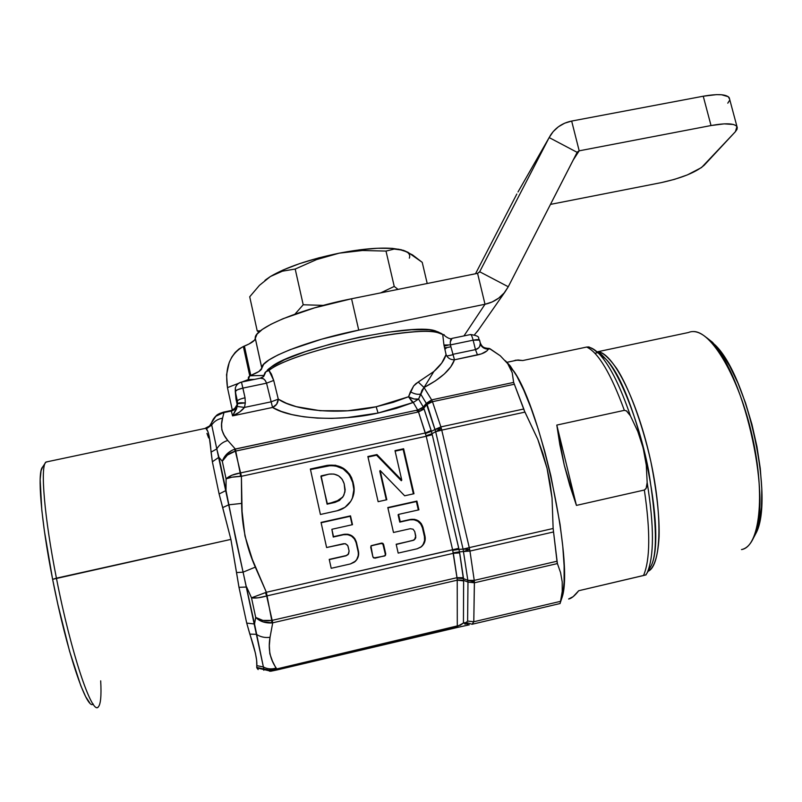 <?xml version="1.0" encoding="UTF-8"?>
<svg xmlns="http://www.w3.org/2000/svg" width="802" height="802" viewBox="0 0 802 802"><rect width="100%" height="100%" fill="white"/><g stroke="black" fill="none" stroke-linecap="round" stroke-linejoin="round"><path stroke-width="1.2" d="M205.613 428.057L209.522 425.992L205.793 428.278L46.015 462.022C40.1 465.511 44.11 516.217 56.421 578.162L230.896 539.395L219.116 493.972L212.37 461.772L209.202 436.378L207.888 431.576L205.813 428.288L209.533 425.992L211.588 422.734L210.084 425.411M89.704 702.833L85.654 696.657L80.822 685.75L69.563 651.194L57.904 604.568L52.621 579.325L44.391 531.014L41.814 510.192L40.15 479.556L41.052 470.784L42.616 467.045C37.072 471.596 40.932 520.388 52.621 579.325L56.421 578.162C44.29 517.089 40.18 466.734 45.804 462.243L47.799 461.651M235.868 397.541L237.252 404.97L236.029 399.276L235.337 387.998L235.287 391.466L237.432 389.762L242.916 388.098C238.174 389.201 235.628 390.323 235.287 391.466L237.382 401.11C237.733 399.998 240.279 398.885 245.041 397.792C240.279 398.885 237.733 399.998 237.382 401.11L237.522 403.687C238.154 402.825 240.74 402.574 245.312 402.945L239.918 402.845L237.522 403.687L245.312 402.945C241.091 402.764 238.515 403.065 237.582 403.847L237.272 406.484L244.49 407.416L245.312 402.945L245.041 397.792L242.916 388.098L266.555 383.176L273.713 380.439L278.284 399.145L276.67 404.218L272.55 407.456C276.119 405.902 278.023 403.125 278.284 399.145C295.627 411.185 340.419 415.045 376.168 406.764L378.073 413.05C339.186 422.012 290.825 419.045 272.55 407.456L266.555 383.176L265.241 380.459L263.377 378.765L260.269 378.193L263.808 376.349L265.873 371.767L263.728 376.429M267.367 370.925L268.941 370.494L271.206 367.015L265.021 372.629L263.267 376.85L265.873 371.767L268.941 370.494L273.713 380.439L278.284 399.145L271.146 401.822L266.555 383.176L242.916 388.098L241.462 382.093L245.041 397.792L245.312 402.945L244.49 407.416L271.146 401.822L278.284 399.145L286.464 403.286L296.319 406.664L320.188 410.714L347.707 410.774L376.168 406.764L393.06 402.383L408.539 396.769L413.291 402.454L378.073 413.05L376.168 406.764L408.539 396.769L414.073 398.975L418.584 399.045L413.291 402.454L411.997 401.662L408.539 396.769L410.403 391.797C414.464 394.043 417.892 394.784 420.679 394.033L418.584 399.045C415.907 399.697 412.559 398.935 408.539 396.769L413.611 386.013L415.767 383.747L433.842 371.516C440.288 365.892 444.368 360.238 446.072 354.564C447.656 358.103 450.453 359.847 454.473 359.797C451.115 369.391 440.97 378.624 424.027 387.496L433.842 371.516L441.742 363.055L446.072 354.564L443.947 345.02L442.724 334.514L444.228 334.835M480.288 342.785C481.781 346.945 484.729 348.83 489.14 348.429L488.017 348.569L489.26 348.439L488.338 349.121C484.598 349.111 481.912 347.456 480.278 344.168L480.308 342.985C480.989 346.494 483.957 348.309 489.22 348.429M237.292 402.965L236.871 405.992L235.507 408.048L231.197 410.514L232.57 415.877L231.347 411.025L235.628 408.459L237.582 403.847L236.54 409.01L232.57 415.877C237.923 413.611 241.893 410.794 244.49 407.416L237.272 406.484L232.57 415.877L272.55 407.456L232.57 415.877L239.567 412.068L244.49 407.416L271.146 401.822L272.55 407.456L281.241 411.406L291.768 414.564L303.918 416.819L317.422 418.103L331.968 418.373L347.186 417.611L378.073 413.05L396.439 408.348L413.291 402.454L418.584 399.045L423.296 406.995L426.283 403.336L420.679 394.033C417.892 394.784 414.464 394.043 410.403 391.797L413.662 385.952L418.223 382.043L424.027 387.496L435.406 380.88L444.388 373.922L450.784 366.815L454.473 359.797L481.35 353.913L486.974 350.875L488.338 349.121C486.914 351.687 483.305 353.632 477.491 354.965L475.476 349.612C478.353 348.87 479.957 347.055 480.278 344.168C481.912 347.456 484.598 349.111 488.338 349.121L490.022 348.76L500.258 355.767L507.746 363.707L512.197 372.639L513.651 382.404L431.646 399.877L424.027 387.496L418.223 382.043L433.842 371.516L424.027 387.496L418.584 399.045L423.296 406.995L417.722 410.073L417.902 410.825C420.619 411.135 422.574 410.263 423.777 408.218L423.276 407.015L420.799 408.93L416.388 410.313L418.935 411.175M479.656 340.379L479.586 340.088C478.854 339.457 476.699 339.487 473.13 340.178L475.476 349.612L478.844 347.707L479.847 346.083L480.308 342.985L479.656 340.379M480.047 342.394L479.596 340.569M505.38 360.72L510.262 365.943L516.799 376.118L523.796 390.263L530.984 407.987L538.092 428.699L544.819 451.626L550.884 475.857L560.047 524.227L562.773 546.362L564.127 565.951L564.087 582.282L562.703 594.823L560.177 603.054L562.272 596.838C573.641 561.54 541.45 410.895 514.152 371.617L505.38 360.72M216.119 415.847C216.921 414.674 219.377 413.431 223.487 412.148L216.119 415.847L211.588 422.734L211.708 424.98L228.7 504.829L241.613 503.405L241.402 476.288L426.223 436.278L425.461 433.481L431.386 431.376L425.461 433.481L425.351 432.98L431.145 430.423L425.351 432.98L418.514 411.937L424.118 409.04L431.386 431.376L435.055 429.431L431.386 431.376L432.007 433.671L435.666 431.707L426.263 403.426L423.296 406.995L423.817 408.178L426.774 404.589L423.777 408.218L424.118 409.04L418.514 411.937L416.388 410.313L234.435 449.29L235.327 451.165L227.387 455.075L222.304 461.27L226.084 478.864C229.061 477.501 233.853 476.669 240.45 476.358L241.402 476.288L240.66 472.899L240.45 476.358L240.179 472.979C233.653 474.092 228.951 476.057 226.084 478.864L231.788 475.265L240.179 472.979L235.327 449.02L227.778 440.478C221.843 433.651 220.109 426.213 222.575 418.173L223.958 412.569L231.347 411.025C234.926 410.033 237.001 407.647 237.582 403.847L234.324 409.11L231.136 410.534L223.828 412.058L223.958 412.569L223.487 412.148L231.207 410.524L223.828 412.068M420.288 410.905L423.777 408.218L431.145 430.423L432.007 433.671L426.073 435.777L432.007 433.671L458.975 549.38L463.075 549.109L435.666 431.707L432.007 433.671L458.774 548.317L266.364 592.267L265.462 592.628L266.655 595.986L258.064 597.821L251.507 597.811L255.698 617.43C259.838 621.44 265.201 623.274 271.788 622.933L272.72 622.813L272.229 620.347L271.788 622.933L271.748 620.427C265.161 621.36 259.808 620.357 255.698 617.43L262.825 620.397L271.748 620.427L266.364 592.267L255.297 567.134C246.364 546.784 241.803 525.541 241.613 503.405L228.7 504.829L222.705 507.596L219.116 493.972L212.37 461.772L211.066 452.117C210.104 438.915 208.54 431.165 206.385 428.87L205.793 428.278M472.328 624.207L560.107 603.525L560.578 601.33L473.792 621.761L474.413 582.793L557.41 563.575L557.109 561.21L474.243 580.387L557.109 561.21L553.55 531.957L469.952 551.064L474.243 580.387L469.952 551.064L463.566 551.545L469.952 551.064L469.631 549.36L463.566 551.545L469.631 549.36L463.075 549.109L469.631 549.36L469.26 547.626L463.075 549.109L469.26 547.626L441.752 430.113L435.666 431.707L441.752 430.113L441.331 428.448L435.666 431.707L441.331 428.448L435.055 429.431L441.331 428.448L440.889 426.895L435.055 429.431L440.889 426.895L432.468 401.692L440.889 426.895L523.806 408.99L514.363 384.228L432.468 401.692L426.824 404.539L432.468 401.692L426.704 403.095L435.666 431.707L463.075 549.109L467.847 580.367L463.476 578.593L467.847 580.367L467.977 582.072L471.095 582.442L467.977 582.072L467.847 580.367L474.243 580.387L474.383 581.731L471.095 582.442L474.383 581.731L474.413 582.793L467.977 582.072L467.606 621.059L467.977 582.072L474.413 582.793L557.41 563.575L560.568 572.628L562.212 581.921L562.232 591.475L560.578 601.33L473.792 621.761L472.097 624.267L466.243 622.432L467.606 621.059L473.792 621.761L467.606 621.059L466.243 622.432L472.097 624.267L473.792 621.761L474.383 581.731L467.847 580.367L474.383 581.731L474.243 580.387L467.847 580.367L463.075 549.109L458.975 549.38L459.466 551.836L463.566 551.545L459.466 551.836L463.616 580.327L463.436 623.014L469.28 624.838L463.436 623.014L457.29 626.432L457.01 627.535L469.28 624.838L460.117 626.813M266.655 595.986L265.462 592.628L251.507 597.811C255.156 598.432 260.209 597.821 266.655 595.986L272.72 622.813L262.855 621.841L255.698 617.43L251.507 597.811L266.364 592.267L266.655 595.986M214.355 417.682L216.109 415.847L213.382 419.005L211.588 422.734C213.553 417.381 217.472 414.022 223.367 412.679L216.009 416.178L213.332 419.175L211.588 422.734L211.708 424.98L206.385 428.87L211.708 424.98L216.781 448.919L211.066 452.117L216.781 448.919L218.926 457.27L212.37 461.772L218.926 457.27L226.014 490.493L219.116 493.972L226.014 490.493L235.577 538.252L254.535 623.996L263.377 666.943L256.81 665.63C257.252 659.705 254.926 649.199 249.833 634.111L256.379 634.322L249.833 634.111L246.715 623.084L254.535 623.996L246.715 623.084L238.996 587.325L246.635 587.024L238.996 587.325L236.54 572.558L243.076 572.167L236.54 572.558L230.896 539.395L222.705 507.596L228.7 504.829L256.379 634.322C260.45 636.988 265.001 637.981 270.033 637.299L272.72 622.813L457.23 580.187L457.02 577.691L463.396 577.681L463.476 578.593L457.05 578.172L452.619 549.801L426.223 436.278L418.514 411.937L235.327 451.165L234.435 449.29C228.38 451.616 224.339 455.616 222.304 461.27C224.71 456.428 229.051 453.06 235.327 451.165L241.402 476.288L231.938 477.2L226.084 478.864L222.304 461.27L224.119 457.431L226.876 453.992L232.009 450.313M241.432 382.203C238.274 382.995 236.239 384.93 235.337 387.998C236.239 384.82 238.284 382.855 241.462 382.093L260.83 378.073C263.277 377.983 265.181 379.687 266.555 383.176L273.713 380.439L271.407 374.103L269.261 370.825M237.432 404.268L235.287 391.466L236.029 399.276M234.435 449.29L235.327 449.02L227.778 440.478C222.986 441.882 219.327 444.699 216.781 448.919C219.327 444.699 222.986 441.882 227.778 440.478L224.189 435.255L221.823 429.822L221.613 424.037L222.575 418.173C217.843 418.995 214.224 421.261 211.708 424.98C214.224 421.261 217.843 418.995 222.575 418.173L223.958 412.569L231.347 411.025L236.319 406.985M258.144 669.58L256.83 667.896L270.916 671.204L276.901 669.971L272.459 661.129L269.823 653.74L269.322 645.69L270.033 637.299C265.001 637.981 260.45 636.988 256.379 634.322L263.377 666.943C267.216 669.079 271.497 669.449 276.209 668.066C270.033 659.154 267.968 648.898 270.033 637.299L272.72 622.813L457.23 580.187L457.05 578.172L463.476 578.593L463.616 580.327L467.977 582.072L463.616 580.327L457.19 579.906L463.616 580.327L463.646 580.909L457.23 580.187L457.29 626.432L457.23 580.187L463.646 580.909L463.436 623.014L466.243 622.432L463.436 623.014L460.428 625.179L276.71 668.958L276.901 669.971L457.01 627.535L457.29 626.432L276.71 668.958C269.843 670.392 265.582 670.482 263.928 669.229L256.73 667.424L256.81 665.63L263.377 666.943L263.928 669.229L256.83 667.896L256.65 660.397L255.447 653.329L246.715 623.084L238.996 587.325L230.896 539.395L52.621 579.325C66.476 650.833 86.937 711.404 93.243 704.016M206.946 433.391L208.63 437.952M100.691 680.848C101.513 696.066 100.651 704.808 98.115 707.073C91.819 714.903 70.807 652.277 56.421 578.162C70.987 653.219 92.26 716.096 98.335 706.893M258.033 669.349L256.73 667.424L268.991 670.111L276.71 668.958L276.209 668.066C271.497 669.449 267.216 669.079 263.377 666.943L263.928 669.229M270.555 670.352C268.941 671.033 269.061 671.324 270.916 671.204L263.858 669.49L263.788 670.241M216.109 415.847L219.738 413.421M218.926 457.27L222.304 461.27L218.926 457.27M226.014 490.493L226.084 478.864L226.014 490.493M243.076 572.167L255.297 567.134L243.076 572.167M246.635 587.024L251.507 597.811L246.635 587.024M254.535 623.996L255.698 617.43L254.535 623.996M457.02 577.691L272.229 620.347L457.02 577.691L453.33 553.33L267.116 595.846L453.33 553.33L459.686 552.879L463.396 577.681L457.02 577.691M459.466 551.836L459.686 552.879L453.33 553.33L453.2 552.789L459.466 551.836L453.2 552.789L452.709 550.332L458.975 549.38L459.466 551.836M347.878 554.723L345.943 555.836L329.281 559.606L345.943 555.836L347.988 554.613M354.835 561.771L355.296 561.33C357.882 558.563 358.825 555.285 358.103 551.545L356.128 542.703L354.464 538.944L351.487 536.107L347.657 534.623L343.547 534.723L333.261 537.029L331.868 529.28L333.261 537.029L343.547 534.723C349.913 533.942 354.103 536.608 356.128 542.703L358.444 551.225L358.203 555.666L356.73 559.525M352.108 524.759L350.203 516.288L321.121 522.754L350.514 515.856L352.108 524.759M326.604 547.525L321.051 522.413L350.514 515.856L352.489 524.678L331.868 529.28L333.512 536.658L343.837 534.353C350.223 533.571 354.434 536.237 356.459 542.363L358.444 551.225C359.166 554.984 358.213 558.272 355.597 561.069L350.434 563.936L331.206 568.297L329.231 559.385L346.243 555.545L329.231 559.385L331.206 568.297L350.434 563.936L354.213 562.242L357.06 559.235L358.544 555.365L358.444 551.225L356.459 542.363L354.785 538.583L351.797 535.736L347.958 534.252L343.837 534.353L333.512 536.658L331.868 529.28L352.489 524.678L350.514 515.856L321.051 522.413L326.604 547.525L343.597 543.706L345.692 543.826L347.837 545.771L349.101 551.004L348.168 554.433L346.243 555.545L348.609 553.871L349.101 551.004L348.108 546.573L347.517 545.22L345.071 543.666L326.604 547.525M354.805 561.791L355.597 561.069M413.762 540.207L396.218 544.468L413.922 540.077M421.481 546.653L417.16 548.779L420.89 547.104L423.677 544.127L425.12 540.287L424.99 536.177L422.965 527.385L421.291 523.636L418.313 520.809L414.504 519.325L410.434 519.425L400.238 521.711L398.564 514.383L418.925 509.831L416.9 501.08L416.378 501.561L418.313 509.972L416.378 501.561L416.9 501.08L387.817 507.556L393.491 532.478L410.263 528.708L393.491 532.478L387.817 507.556L416.9 501.08L418.925 509.831L398.564 514.383L400.238 521.711L410.434 519.425C416.739 518.653 420.92 521.31 422.965 527.385L424.99 536.177C425.782 540.347 424.609 543.836 421.481 546.653L420.93 546.974C424.047 544.177 425.22 540.698 424.428 536.548L422.413 527.776L420.739 524.037L417.782 521.22L413.982 519.746L409.922 519.836L399.757 522.122L398.093 514.824L398.564 514.383L398.093 514.824L399.757 522.122L409.922 519.836C416.208 519.074 420.378 521.721 422.413 527.776L422.965 527.385L422.413 527.776L424.428 536.548L424.99 536.177L424.428 536.548L424.559 540.638L423.125 544.458M416.378 501.561L387.887 507.897L416.378 501.561M417.16 548.779L398.183 553.089L396.168 544.247L412.95 540.448L396.168 544.247L398.183 553.089L417.16 548.779M415.757 535.957L414.574 539.626L412.95 540.448L415.286 538.794L415.797 537.42L414.744 531.556L415.757 535.957M410.263 528.708L413.08 529.2L414.744 531.556L413.08 529.2L410.263 528.708M343.386 496.067L339.497 500.438L334.955 502.423L327.086 504.167L321.121 475.867L329.01 474.142L333.973 474.052L338.604 475.847L342.183 479.265L344.188 483.786L344.99 491.766L343.196 496.378L339.767 499.957L327.086 504.167L335.216 501.952L327.316 503.696L320.92 476.428L329.01 474.142C336.71 473.25 341.762 476.468 344.188 483.786L345.171 489.872L343.928 495.075L342.735 497.05L334.955 502.423L342.454 497.541L343.376 496.087M350.604 501.531L350.604 501.531C353.622 496.518 354.534 491.145 353.341 485.421L352.659 482.403C348.529 469.952 339.918 464.478 326.835 465.992L327.066 465.391C340.188 463.877 348.83 469.36 352.98 481.862L353.662 484.889C354.985 491.446 353.662 497.42 349.692 502.814C346.454 506.914 342.284 509.561 337.181 510.754L320.419 514.473L310.354 469.02L327.066 465.391L326.835 465.992L310.474 469.551L331.046 465.501L335.276 465.832L343.146 468.899L349.251 474.714L352.659 482.403L353.862 489.621L352.419 497.912M367.998 457.05L376.539 455.195L401.301 480.719L376.539 455.195L367.998 457.05M395.125 451.155L403.145 449.411L413.381 493.862L403.145 449.411L395.125 451.155M379.757 471.105L386.303 499.867L379.757 471.105L380.168 470.523L379.757 471.105M386.815 499.746L378.123 501.681L367.877 456.528L376.94 454.564L376.539 455.195L376.94 454.564L401.782 480.167L401.301 480.719L401.782 480.167L395.005 450.634L403.627 448.759L403.145 449.411L403.627 448.759L413.982 493.731L404.669 495.796L380.168 470.523L386.815 499.746L380.168 470.523L404.669 495.796L413.982 493.731L403.627 448.759L395.005 450.634L401.782 480.167L376.94 454.564L367.877 456.528L378.123 501.681L386.815 499.746M384.85 555.896L385.331 554.272L382.895 544.097M381.802 543.405L371.085 545.791M385.331 554.272L383.587 544.378L381.13 543.425L381.551 543.084L383.587 544.378L385.762 553.971L385.241 555.626L374.935 558.192L372.88 556.889L370.724 547.285L371.176 545.691L381.551 543.084L371.627 545.571M266.364 592.267L252.359 559.445L244.961 535.987L242.084 511.566L241.402 476.288L426.223 436.278L452.619 549.801L266.364 592.267M383.587 544.378L382.835 543.305L381.551 543.084L370.945 545.992L372.88 556.889L373.642 557.971L384.479 556.027L385.541 555.265L383.587 544.378M337.181 510.754L344.96 507.335L350.815 501.22L352.73 497.42L353.872 493.33L353.662 484.889L351.647 477.832L349.552 474.142L343.426 468.308L335.537 465.24L327.066 465.391L310.354 469.02L320.419 514.473L337.181 510.754M426.223 436.278L432.278 434.684L426.223 436.278M425.351 432.98L240.66 472.899L425.351 432.98M235.327 449.02L235.788 451.035L418.514 411.937L416.388 410.313L235.327 449.02M413.291 402.454L417.722 410.073L413.291 402.454M467.656 623.525L464.949 624.167L467.656 623.525M269.412 671.084L276.901 669.971L457.05 627.525M450.824 346.775L446.814 347.617L444.889 349.261L446.814 347.617L444.519 347.587M265.873 371.767L265.121 372.519M440.849 333.432L435.145 330.785L429.17 329.822L411.506 329.762L387.587 332.259L359.877 337.111L331.416 343.817L305.392 351.617L284.65 359.637L270.434 367.557M269.632 368.098L267.407 370.023M268.941 370.494C291.126 351.787 414.383 324.549 438.453 332.88L442.724 334.514C431.025 321.732 293.362 349.923 268.941 370.494L271.206 367.015C292.75 348.81 411.446 322.594 434.885 330.725L439.045 332.319M443.897 334.564C442.283 334.073 449.571 340.259 452.047 338.384L470.654 334.524C482.152 336.429 477.12 338.043 479.586 340.088L473.13 340.178C472.218 336.72 471.396 334.825 470.654 334.524C471.396 334.825 472.218 336.72 473.13 340.178L450.403 344.91L473.13 340.178L475.476 349.612L452.518 354.404L475.476 349.612L477.491 354.965L454.473 359.797L450.403 344.91L450.243 342.003L452.047 338.384C450.584 339.096 450.032 341.271 450.403 344.91L443.947 345.02L442.724 334.514M513.651 382.404L431.646 399.877L424.027 387.496L421.972 390.293L420.679 394.033L426.283 403.336L431.646 399.877L426.283 403.336L429.02 402.002L432.468 401.692L431.646 399.877L432.468 401.692L514.363 384.228L513.651 382.404L524.438 411.045L523.806 408.99L440.889 426.895L441.752 430.113L524.989 412.108L524.438 411.045L537.831 439.436L547.034 468.248L552.037 497.992L553.139 528.488L469.26 547.626L441.752 430.113L524.989 412.108L537.831 439.436L542.954 453.721L547.034 468.248L550.052 482.994L552.037 497.992L553.139 528.488L469.26 547.626L469.952 551.064L553.55 531.957L553.139 528.488L557.189 562.934L560.568 572.628L562.212 581.921L562.232 591.475L560.377 602.142M489.26 348.439L500.258 355.767L507.746 363.707L512.197 372.639M452.629 354.825L446.804 356.038L452.629 354.825M590.102 347.567C593.32 348.559 596.838 351.206 600.638 355.497C610.663 367.105 620.588 387.206 630.402 415.797L637.811 431.506L643.184 448.057L646.282 465.14L647.164 482.513C654.211 526.443 654.191 556.608 647.104 572.999L650.272 567.305C668.878 538.563 636.978 389.221 605.771 359.035C600.929 353.782 598.162 351.366 597.48 351.787C611.976 351.406 636.086 397.321 649.49 455.516C663.043 513.691 661.52 565.871 648.036 571.315C652.878 568.818 657.82 559.876 659.074 536.789C659.625 517.31 656.898 492.308 650.893 461.792C641.951 421.551 628.006 386.003 616.768 368.629C608.608 357.291 602.172 351.677 597.48 351.787L688.367 332.529C695.013 329.712 702.773 333.061 711.655 342.574C745.519 375.486 772.988 504.037 753.419 538.082C750.251 544.809 746.271 548.638 741.489 549.571C759.524 547.074 765.699 495.917 752.376 436.759C739.254 377.592 711.163 330.364 692.928 331.567M598.803 352.429L594.894 353.251L598.803 352.429M646.121 574.823L643.515 575.515C650.191 559.956 650.462 531.465 644.347 490.022C650.462 531.465 650.191 559.956 643.515 575.515L578.723 590.723L573.179 596.648L568.628 598.994C571.325 598.603 574.693 595.846 578.723 590.723L645.75 574.954L647.134 572.919C654.191 556.498 654.201 526.363 647.164 482.513L646.713 486.744L645.941 488.719L644.347 490.022L576.427 505.4L564.247 465.13L556.799 425.08L624.357 410.343C610.893 373.572 598.332 352.469 586.663 347.055L522.824 360.529L517.972 359.988L513.481 360.93L515.897 360.158L522.824 360.529L586.663 347.055C598.332 352.469 610.893 373.572 624.357 410.343L626.643 410.995L630.402 415.797C620.638 387.366 610.773 367.326 600.788 355.677C597.009 351.366 593.51 348.69 590.292 347.627M586.663 347.055L588.959 346.945L593.56 349.401L605.771 359.035C617.961 371.436 638.111 417.14 648.507 469.992C657.069 523.546 657.65 555.986 650.272 567.305L648.998 569.6M753.98 537.029L755.695 533.791C774.632 500.719 748.236 377.14 715.404 345.241L706.382 337.472L712.507 342.274L721.098 352.299L729.72 366.113L737.99 383.236L745.519 402.945L751.935 424.378L756.938 446.534L760.266 468.378L761.8 488.879L761.489 507.125L759.384 522.333L753.98 537.039M556.799 425.08L576.427 505.4L569.831 485.571L564.247 465.13L559.856 444.749L556.799 425.08L624.357 410.343L626.382 410.825L630.402 415.797L637.811 431.506L643.184 448.057L646.282 465.14L647.164 482.513L646.141 488.348L644.347 490.022L576.427 505.4L556.799 425.08M401.461 249.773L392.098 248.369C378.273 247.457 360.649 249.051 339.226 253.161C309.251 259.397 286.314 267.176 270.414 276.51L259.497 285.291L249.713 296.78L257.211 330.915L259.026 332.058L257.211 330.915L259.487 331.647L257.211 330.915L260.48 330.815L257.211 330.915L249.713 296.78L259.497 285.291L270.414 276.51L264.941 280.399M401.481 249.773L392.459 248.389L377.541 248.249L359.356 249.873L339.226 253.161L318.735 257.883L299.497 263.668L282.986 270.043L270.414 276.51L282.434 271.176L295.196 269.041L303.206 304.77L294.946 314.153L303.206 304.77L323.366 305.382L303.206 304.77L295.196 269.041L316.569 259.587L339.226 253.161L362.464 250.495L386.003 251.076L394.203 249.061L398.534 249.201L407.757 252.159L422.223 262.334L412.519 254.896L403.065 250.234L394.203 249.061L386.003 251.076L394.233 286.434L398.043 289.392M380.669 292.89L394.233 286.434L386.003 251.076L362.464 250.495L339.226 253.161L316.569 259.587L295.196 269.041L282.434 271.176L270.414 276.51L265.893 279.627M406.554 251.728L403.065 250.234C408.549 252.059 410.644 254.695 409.331 258.144M427.215 283.497L422.223 262.334L427.215 283.497M249.743 375.807L250.795 375.406L244.399 346.083L243.357 346.514L249.743 375.807L243.357 346.514L239.006 348.96L235.106 352.529L231.808 357.08L229.232 362.444L226.555 374.745L227.467 387.627C224.61 367.817 229.903 354.113 243.357 346.514L249.021 343.998L254.585 340.088L257.021 334.163L262.314 329.432L271.076 324.219L283.026 318.715L314.554 307.848L351.557 298.765L358.735 330.133L485.01 304.259L463.967 335.908L485.01 304.259L492.227 301.933L498.714 298.103L504.147 292.961L508.267 286.755L505.23 291.597C500.107 298.214 493.36 302.434 485.01 304.259L477.571 273.342L485.01 304.259L358.735 330.133L351.557 298.765L477.571 273.342L351.557 298.765C299.838 308.95 253.472 328.569 255.287 338.233L261.823 368.048C260.219 359.346 306.905 340.529 358.735 330.133L321.612 339.186L289.923 349.752L277.873 354.995L269.021 359.928L263.637 364.329L261.823 368.218C261.612 370.193 257.933 372.589 250.795 375.406L258.926 371.496L261.823 368.218L255.297 338.424C255.126 340.599 251.497 343.156 244.399 346.083L250.795 375.406L249.743 375.807L263.327 375.436L249.743 375.807L248.44 377.251L248.279 379.567L242.084 381.963L248.279 379.567L249.743 375.807M232.45 410.704L227.467 387.627L232.45 410.704M248.51 380.629L248.279 379.567L254.545 379.376M238.485 383.356L227.467 387.627L238.485 383.356M444.168 346.043L447.917 345.271L444.168 346.043M518.002 191.979L550.613 135.047C555.616 127.578 562.633 122.906 571.666 121.062L579.184 150.826L577.139 152.34L549.159 137.573L553.159 131.638L558.413 126.766L564.688 123.187L571.666 121.062L579.184 150.826L573.159 160.119L579.184 150.826L711.023 125.543C725.509 122.957 734.151 123.287 736.958 126.536L735.404 131.678L704.186 165.242C695.936 172.34 681.62 178.134 661.259 182.625L674.542 179.347L687.314 174.926L701.529 167.538L735.404 131.678L737.048 129.292L737.269 127.247L736.035 125.613L733.369 124.48L724.156 123.869L711.023 125.543L579.184 150.826L577.34 151.999L508.267 286.755L577.139 152.34L549.159 137.573L518.012 191.969M703.244 96.22L711.023 125.543L703.244 96.22L571.666 121.062L703.244 96.22C717.7 93.704 726.371 94.205 729.239 97.724L729.67 99.338L728.296 96.721L721.579 94.756L716.366 94.646L703.244 96.22M550.473 204.39L661.259 182.625L550.473 204.39M727.775 103.177L729.389 100.661M516.839 194.014L475.516 273.753L516.839 194.014M479.516 272.058L549.159 137.573L479.686 271.758L477.571 273.342L479.506 272.068M474.513 334.775L478.583 329.762L474.513 334.775M508.267 286.755L479.686 271.758L508.267 286.755M45.804 462.243L42.616 467.045M464.909 624.146L467.616 623.505M438.453 332.88L434.885 330.725M510.252 367.827L514.152 371.617M562.272 596.838L560.357 602.232M507.075 362.273L517.942 359.988M711.655 342.574L715.404 345.241M753.419 538.082L755.695 533.791M394.674 249.041L392.098 248.369M736.958 126.536L729.239 97.724M505.23 291.607L477.31 331.577"/></g></svg>
